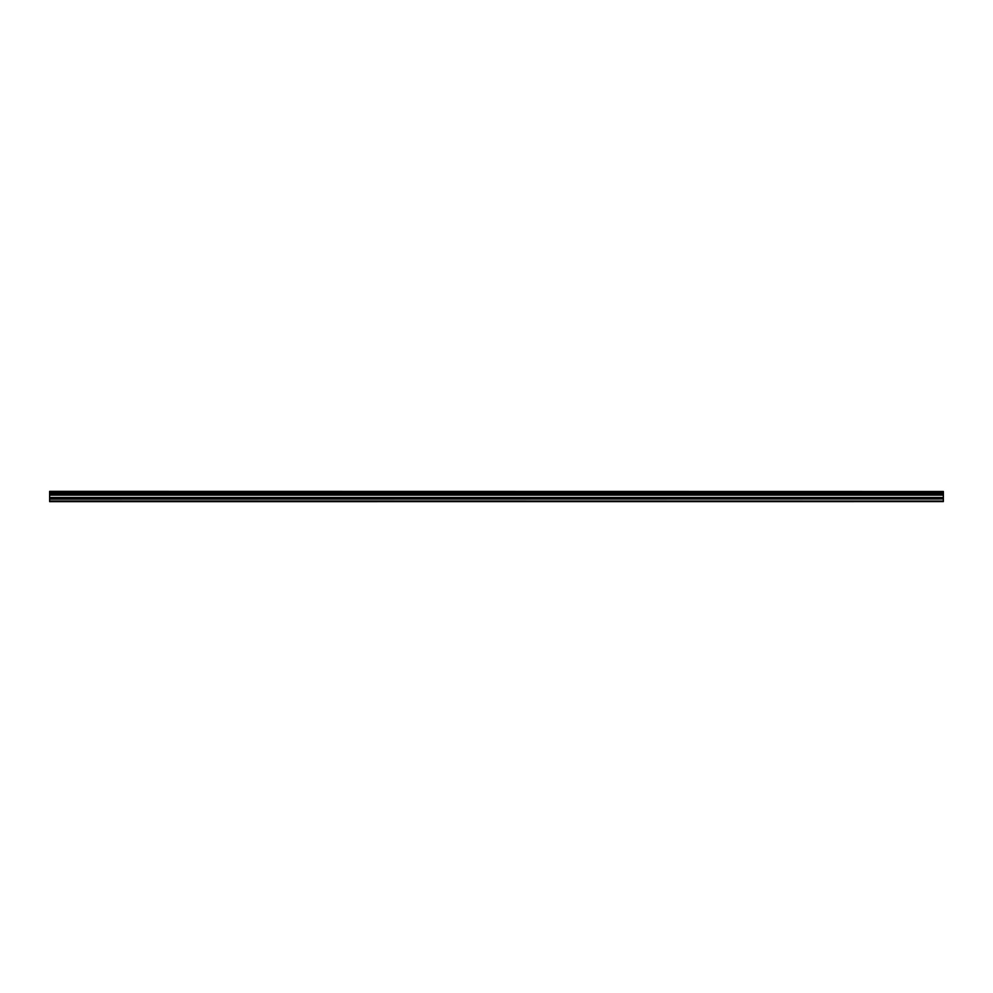 <?xml version="1.0" encoding="UTF-8"?>
<svg xmlns="http://www.w3.org/2000/svg" width="993" height="993" viewBox="0 0 993 993"><rect width="100%" height="100%" fill="white"/><g stroke="black" fill="none" stroke-linecap="round" stroke-linejoin="round"><path stroke-width="1.49" d="M49.65 498.945L49.65 494.638L943.35 494.638L943.35 498.945L49.65 498.945L49.65 501.068L943.35 501.068L49.65 501.018M49.65 501.639L943.35 501.589L49.65 501.639M49.65 491.498L943.35 491.498L49.65 491.361L49.65 494.638M943.35 491.498L943.35 492.379L49.65 492.379M49.65 492.528L943.35 492.379M943.35 492.528L943.35 493.546L49.65 493.546M49.65 493.695L943.35 493.546M943.35 493.695L943.35 494.551L49.65 494.551M943.35 495.122L49.65 495.122M49.65 499.119L943.35 498.945M943.35 499.119L943.35 501.018M943.35 497.518L49.65 497.518M49.65 494.948L943.35 494.948M49.65 497.704L943.35 497.704"/></g></svg>
